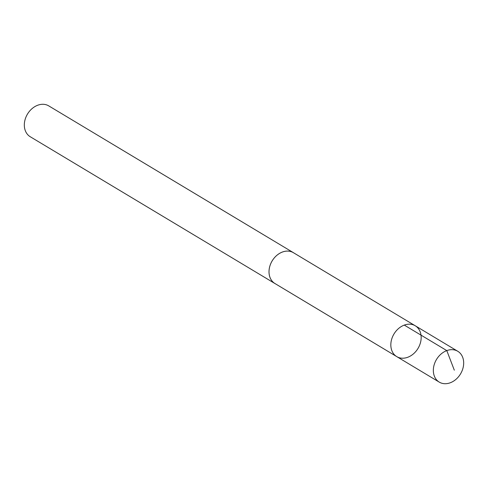 <?xml version="1.0" encoding="UTF-8"?>
<svg xmlns="http://www.w3.org/2000/svg" width="488" height="488" viewBox="0 0 488 488"><rect width="100%" height="100%" fill="white"/><g stroke="black" fill="none" stroke-linecap="round" stroke-linejoin="round"><path stroke-width="0.73" d="M396.75 356.612L274.927 283.51A17.971 14.006 -59 0 1 271.712 280.582A17.971 14.006 -59 0 1 273.731 258.609A17.971 14.006 -59 0 1 293.416 252.692L415.251 325.77A17.983 14.012 121 0 0 393.981 333.981A17.983 14.012 121 0 0 396.75 356.612A17.983 14.012 121 0 0 416.447 350.695A17.983 14.012 121 0 0 418.472 328.699A17.983 14.012 121 0 0 415.251 325.77A17.983 14.012 121 0 0 393.981 333.981A17.983 14.012 121 0 0 396.75 356.612L439.255 382.116A17.989 14.018 -59 0 1 436.034 379.188A17.989 14.018 -59 0 1 438.059 357.192A17.989 14.018 -59 0 1 457.762 351.269A17.989 14.018 -59 0 1 460.983 354.196A17.989 14.018 -59 0 1 458.958 376.199A17.989 14.018 -59 0 1 439.255 382.116M275.47 283.833A17.989 14.018 -59 0 1 274.921 283.528A17.989 14.018 -59 0 1 271.7 280.594A17.989 14.018 -59 0 1 273.725 258.597A17.989 14.018 -59 0 1 293.428 252.68A17.989 14.018 -59 0 1 293.959 253.016M274.921 283.528L30.238 136.732A17.989 14.018 -59 0 1 27.017 133.803A17.989 14.018 -59 0 1 29.042 111.801A17.989 14.018 -59 0 1 48.745 105.884L293.428 252.68M404.284 325.1L446.788 350.597L454.316 370.178M415.251 325.77L457.762 351.269"/></g></svg>
